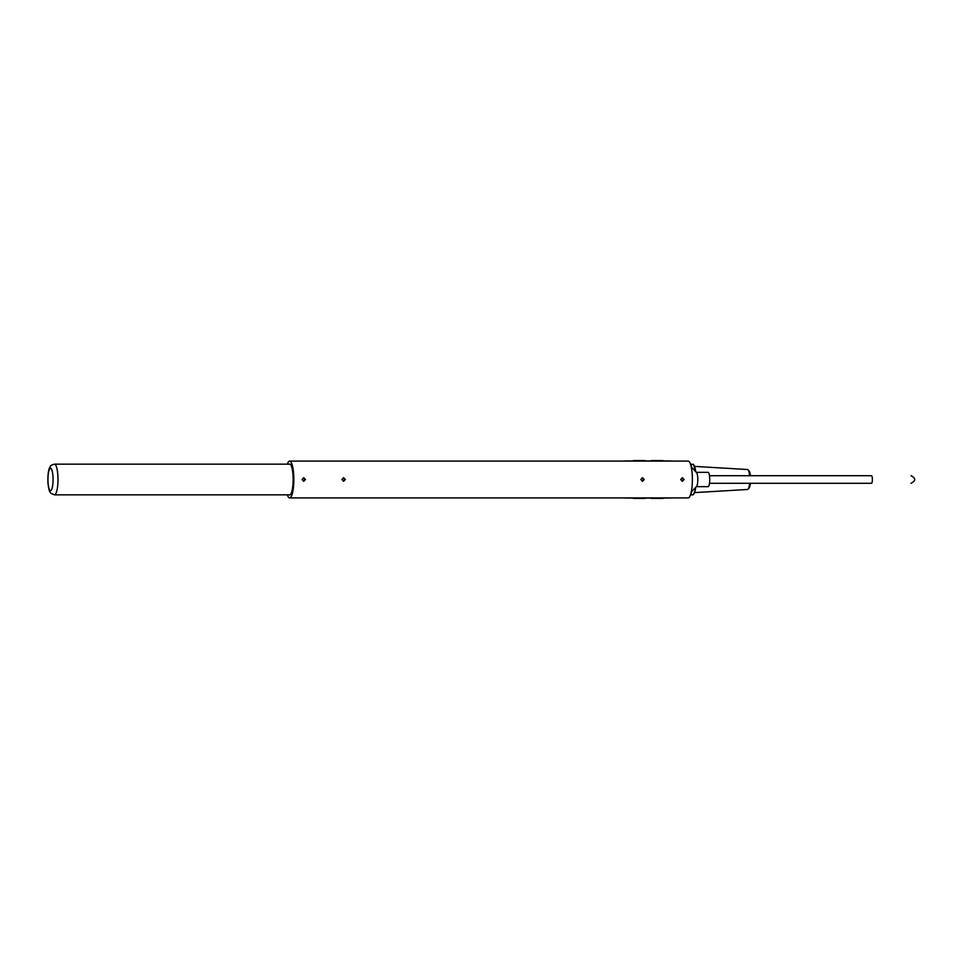 <?xml version="1.0" encoding="UTF-8"?>
<svg xmlns="http://www.w3.org/2000/svg" width="959" height="959" viewBox="0 0 959 959"><rect width="100%" height="100%" fill="white"/><g stroke="black" fill="none" stroke-linecap="round" stroke-linejoin="round"><path stroke-width="1.44" d="M652.528 497.913A18.928 4.304 90 0 1 651.533 498.428L662.789 498.428A18.928 4.304 -90 0 0 663.784 497.913M663.784 461.087A18.928 4.304 -90 0 0 662.789 460.572L651.533 460.572A18.928 4.304 90 0 1 652.528 461.087M651.533 498.428A18.928 4.304 90 0 1 650.693 498.069M650.693 460.931A18.928 4.304 90 0 1 651.533 460.572M634.594 497.913A18.928 4.304 90 0 1 633.599 498.428L644.856 498.428A18.928 4.304 -90 0 0 645.851 497.913M645.851 461.087A18.928 4.304 -90 0 0 644.856 460.572L633.599 460.572A18.928 4.304 90 0 1 634.594 461.087M633.599 498.428A18.928 4.304 90 0 1 632.76 498.069M632.76 460.931A18.928 4.304 90 0 1 633.599 460.572M670.856 497.913A18.569 4.22 -90 0 1 670.317 498.069L663.137 498.069M670.856 461.087A18.569 4.22 -90 0 0 670.317 460.931L663.628 460.931M626.011 497.913A18.569 4.22 90 0 1 625.472 498.069A18.569 4.22 90 0 1 624.932 497.913M624.932 461.087A18.569 4.22 90 0 1 625.472 460.931A18.569 4.22 90 0 1 626.011 461.087M633.791 497.913A18.569 4.22 -90 0 1 633.252 498.069L625.472 498.069M633.791 461.087A18.569 4.22 -90 0 0 633.252 460.931L625.472 460.931M651.724 497.913A18.569 4.22 -90 0 1 651.185 498.069L645.203 498.069M651.724 461.087A18.569 4.22 -90 0 0 651.185 460.931L645.683 460.931M749.602 475.712A9.986 2.266 -90 0 0 748.056 469.814L749.123 471.013A8.763 1.99 90 0 1 750.429 475.712M750.429 483.288A8.763 1.99 90 0 1 749.123 487.987L748.056 489.186A9.986 2.266 -90 0 0 749.602 483.288M748.056 469.814A9.986 2.266 -90 0 0 747.529 469.514L694.544 466.398M691.643 467.369A17.286 3.932 -90 0 0 690.66 464.156L693.597 464.636L695.766 471.72A14.996 3.404 90 0 0 693.932 465.307M695.503 487.556A15.548 3.536 -90 0 1 693.045 494.844L690.66 494.844A17.286 3.932 -90 0 0 691.643 491.631M709.492 483.288L871.515 483.288A3.788 0.863 90 0 0 872.378 479.5A3.788 0.863 90 0 0 871.515 475.712L848.259 475.712M691.247 492.051L696.534 486.465A7.157 1.63 -90 0 0 697.792 479.5A7.157 1.63 -90 0 0 696.534 472.535L691.247 466.949M696.354 486.657L708.114 486.657A7.157 1.63 -90 0 0 709.744 479.5A7.157 1.63 -90 0 0 708.114 472.343L696.354 472.343M343.622 477.762L345.336 479.5L343.622 481.238L341.943 479.5L343.622 477.762M343.286 481.202L344.665 479.5L343.286 477.798M682.388 477.762L684.103 479.5L682.388 481.238L680.71 479.5L682.388 477.762M682.053 481.202L683.431 479.5L682.053 477.798M642.542 477.762L644.244 479.5L642.542 481.238L640.864 479.5L642.542 477.762M642.194 481.202L643.573 479.5L642.194 477.798M303.763 477.762L305.477 479.5L303.763 481.238L302.097 479.5L303.763 477.762M303.428 481.202L304.806 479.5L303.428 477.798M287.328 494.844A18.413 4.184 -90 0 0 289.642 497.913L688.19 497.913A18.413 4.184 -90 0 0 692.374 479.5A18.413 4.184 -90 0 0 688.19 461.087L289.642 461.087A18.413 4.184 -90 0 0 287.328 464.156M289.642 497.913A18.413 4.184 -90 0 0 293.826 479.5A18.413 4.184 -90 0 0 289.642 461.087M289.234 494.844A15.452 3.512 -90 0 0 289.642 494.952A15.452 3.512 -90 0 0 293.154 479.5A15.452 3.512 -90 0 0 289.642 464.048A15.452 3.512 -90 0 0 289.234 464.156M290.038 464.156L54.495 464.156A15.344 3.488 -90 0 1 57.984 479.5A15.344 3.488 -90 0 1 54.495 494.844L50.995 493.322C50.935 492.482 49.233 494.149 47.962 483.012C47.578 470.689 49.389 467.896 50.443 466.314C50.168 465.762 51.522 465.043 54.495 464.156M693.057 494.844L694.628 492.399L695.766 487.28A14.996 3.404 90 0 1 693.932 493.693M695.503 471.444A15.548 3.536 -90 0 0 693.045 464.156M50.503 468.244A11.256 2.553 90 0 1 52.721 485.122A11.256 2.553 90 0 1 48.298 485.122A11.256 2.553 90 0 1 50.503 468.244M747.529 489.486L694.544 492.602M911.05 483.288C915.929 480.759 915.929 478.241 911.05 475.712M709.492 475.712L871.515 475.712M290.038 494.844L54.495 494.844"/></g></svg>
